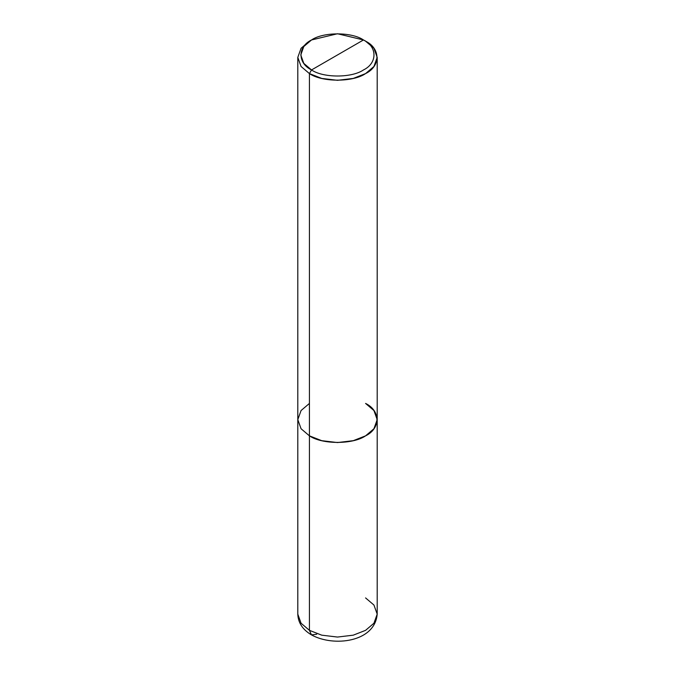 <?xml version="1.0" encoding="UTF-8"?>
<svg xmlns="http://www.w3.org/2000/svg" width="675" height="675" viewBox="0 0 675 675"><rect width="100%" height="100%" fill="white"/><g stroke="black" fill="none" stroke-linecap="round" stroke-linejoin="round"><path stroke-width="1.01" d="M297.802 57.383L301.067 66.487L309.428 73.592L301.067 66.487L297.802 57.383L301.067 48.279L309.428 41.175L301.067 48.279L297.802 57.383L297.802 614.132C298.097 622.738 302.653 629.657 311.479 634.888L309.428 630.34L301.067 623.236L297.802 614.132L301.067 623.236L309.428 630.34L309.428 435.847L301.067 428.743L297.802 419.639L301.067 428.743L309.428 435.847L321.73 440.674L337.5 442.555L353.27 440.674L365.572 435.847L373.933 428.743L377.198 419.639L373.933 410.535L365.572 403.431C380.717 410.721 380.717 428.549 365.572 435.847C352.941 444.589 322.059 444.589 309.428 435.847L309.428 630.34L311.479 634.888L316.693 634.247M311.479 634.888C333.492 647.156 374.92 642.237 377.198 614.132L373.933 623.236L365.572 630.34L353.27 635.167L337.5 637.057L321.73 635.167L309.428 630.34L321.73 635.167L337.5 637.057L353.27 635.167L365.572 630.34L373.933 623.236L377.198 614.132L377.198 419.639L373.933 428.743L365.572 435.847L353.27 440.674L337.5 442.555L321.73 440.674L309.428 435.847L309.428 73.592L321.73 78.418L337.5 80.308L353.27 78.418L365.572 73.592L373.933 66.487L377.198 57.383L373.933 48.279L365.572 41.175L363.471 39.96L337.5 33.75L311.529 39.96L303.801 46.533L300.78 54.953L303.801 63.374L311.529 69.947L363.471 39.96C377.477 46.71 377.477 63.197 363.471 69.947C351.785 78.03 323.215 78.03 311.529 69.947L309.428 73.592L309.428 435.847L301.067 428.743L297.802 419.639L301.067 410.535L309.428 403.431L301.067 410.535L297.802 419.639L301.067 428.743L309.428 435.847C322.059 444.589 352.941 444.589 365.572 435.847C380.717 428.549 380.717 410.721 365.572 403.431M377.198 614.132L373.933 605.028L365.572 597.923M311.529 69.947C297.523 63.197 297.523 46.71 311.529 39.96C323.215 31.868 351.785 31.868 363.471 39.96L311.529 69.947C323.215 78.03 351.785 78.03 363.471 69.947C377.477 63.197 377.477 46.71 363.471 39.96L365.572 41.175C380.717 48.473 380.717 66.293 365.572 73.592C352.941 82.333 322.059 82.333 309.428 73.592L311.529 69.947M309.428 41.175L311.529 39.96M377.198 419.639L377.198 57.383M365.572 41.175L363.471 39.96"/></g></svg>
